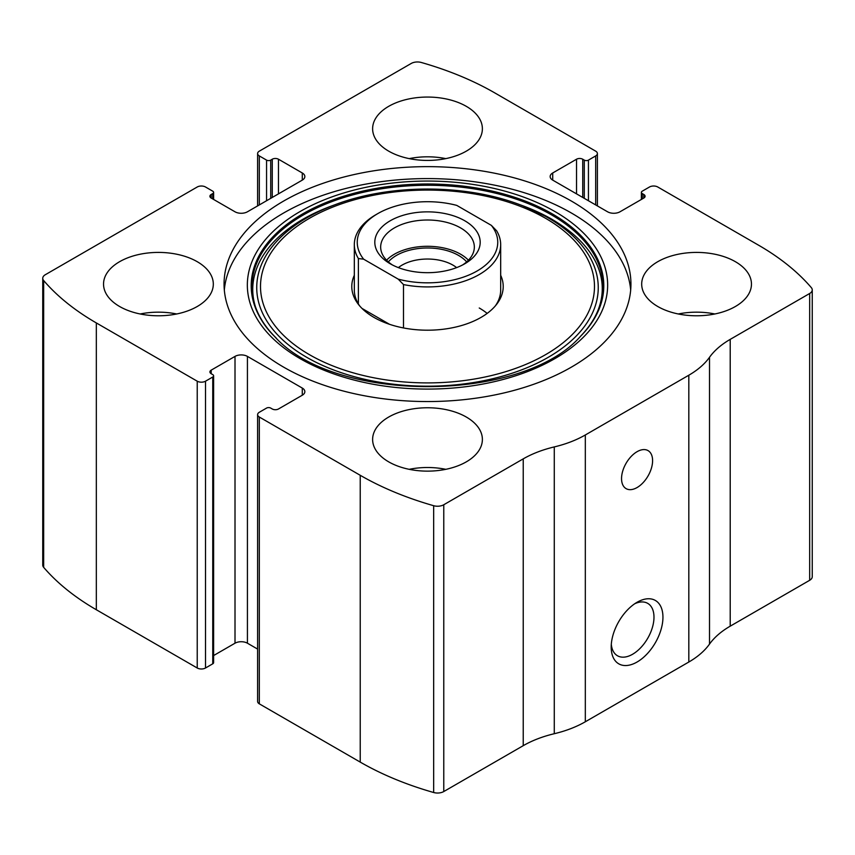 <?xml version="1.0" encoding="UTF-8"?>
<svg xmlns="http://www.w3.org/2000/svg" width="855" height="855" viewBox="0 0 855 855"><rect width="100%" height="100%" fill="white"/><g stroke="black" fill="none" stroke-linecap="round" stroke-linejoin="round"><path stroke-width="1.28" d="M552.725 172.967L552.725 180.127A8.785 5.066 0 0 1 550.15 176.547A8.785 5.066 0 0 1 552.725 172.967L576.527 159.222A4.393 2.533 0 0 1 582.736 159.222L584.286 160.12A2.928 1.689 0 0 0 588.432 160.12L595.679 155.931A5.857 3.377 0 0 0 597.389 153.547A5.857 3.377 0 0 0 595.679 151.153L494.767 92.896A278.078 160.548 0 0 0 421.333 62.49A8.785 5.066 0 0 0 411.234 63.452L259.322 151.153A5.857 3.377 0 0 0 257.612 153.547A5.857 3.377 0 0 0 259.322 155.931L259.322 204.933M211.206 194.47L211.206 198.061A4.393 2.533 0 0 1 209.913 196.265A4.393 2.533 0 0 1 211.206 194.47L212.756 193.572A2.928 1.689 0 0 0 213.611 192.386A2.928 1.689 0 0 0 212.756 191.189L205.51 186.999A5.857 3.377 0 0 0 197.227 186.999L45.326 274.712A8.785 5.066 0 0 0 42.75 278.292A8.785 5.066 0 0 0 43.658 280.536A278.078 160.548 0 0 0 96.326 322.934L197.227 381.191A5.857 3.377 0 0 0 205.51 381.191L205.51 668.001L212.756 663.811A2.928 1.689 0 0 0 213.611 662.614L213.611 375.815A2.928 1.689 0 0 0 212.756 374.618L211.206 373.721A4.393 2.533 0 0 1 209.913 371.925A4.393 2.533 0 0 1 211.206 370.14L211.206 373.721M302.275 395.234A8.785 5.066 0 0 0 304.85 391.643A8.785 5.066 0 0 0 302.275 388.063L302.275 395.234L278.474 408.979A4.393 2.533 0 0 1 272.264 408.979L270.714 408.081A2.928 1.689 0 0 0 266.568 408.081L259.322 412.26A5.857 3.377 0 0 0 257.612 414.654L257.612 701.453A5.857 3.377 0 0 0 259.322 703.847L360.233 762.104A278.078 160.548 0 0 0 433.667 792.51A8.785 5.066 0 0 0 443.766 791.548L523.228 745.678A95.129 54.923 0 0 1 554.275 733.718A95.129 54.923 0 0 0 585.322 721.77L688.82 662.027A95.129 54.923 0 0 0 709.511 644.093A95.129 54.923 0 0 1 730.213 626.17L809.674 580.289A8.785 5.066 0 0 0 812.25 576.708L812.25 289.898A8.785 5.066 0 0 0 811.342 287.654A278.078 160.548 0 0 0 758.674 245.257L657.773 186.999A5.857 3.377 0 0 0 649.49 186.999L642.244 191.189A2.928 1.689 0 0 0 641.389 192.386A2.928 1.689 0 0 0 642.244 193.572L642.244 198.948M257.612 414.654A5.857 3.377 0 0 0 259.322 417.037L360.233 475.295A278.078 160.548 0 0 0 433.667 505.711A8.785 5.066 0 0 0 443.766 504.749L523.228 458.868L523.228 745.678M42.75 278.292L42.75 565.102A8.785 5.066 0 0 0 43.658 567.346A278.078 160.548 0 0 0 96.326 609.743L197.227 668.001A5.857 3.377 0 0 0 205.51 668.001M812.25 289.898A8.785 5.066 0 0 1 809.674 293.489L730.213 339.371A95.129 54.923 0 0 0 709.511 357.294A95.129 54.923 0 0 1 688.82 375.217L585.322 434.971A95.129 54.923 0 0 1 554.275 446.919A95.129 54.923 0 0 0 523.228 458.868M637.071 662.027A36.594 21.129 -60 0 1 611.197 647.085A36.594 21.129 -60 0 1 637.071 602.273A36.594 21.129 -60 0 1 662.946 617.203A36.594 21.129 -60 0 1 637.071 662.027M637.071 487.553A21.952 12.675 -60 0 1 626.095 488.633A21.952 12.675 -60 0 1 626.095 463.282A21.952 12.675 -60 0 1 648.047 450.606A21.952 12.675 -60 0 1 651.414 468.198A21.952 12.675 -60 0 1 637.071 487.553M283.646 367.148A203.437 117.456 0 0 0 505.348 392.616A203.437 117.456 0 0 0 630.937 284.095A203.437 117.456 0 0 0 571.354 201.043A203.437 117.456 0 0 0 349.652 175.585A203.437 117.456 0 0 0 224.063 284.095A203.437 117.456 0 0 0 283.646 367.148M466.306 106.341A54.88 31.688 180 0 1 482.38 128.742A54.88 31.688 180 0 1 427.5 160.43A54.88 31.688 180 0 1 372.62 128.742A54.88 31.688 180 0 1 406.499 99.469A54.88 31.688 180 0 1 466.306 106.341M735.386 261.694A54.88 31.688 180 0 1 751.46 284.095A54.88 31.688 180 0 1 696.579 315.784A54.88 31.688 180 0 1 641.688 284.095A54.88 31.688 180 0 1 675.578 254.822A54.88 31.688 180 0 1 735.386 261.694M197.227 261.694A54.88 31.688 180 0 1 213.312 284.095A54.88 31.688 180 0 1 158.421 315.784A54.88 31.688 180 0 1 103.541 284.095A54.88 31.688 180 0 1 137.42 254.822A54.88 31.688 180 0 1 197.227 261.694M466.306 417.037A54.88 31.688 180 0 1 482.38 439.449A54.88 31.688 180 0 1 427.5 471.137A54.88 31.688 180 0 1 372.62 439.449A54.88 31.688 180 0 1 406.499 410.176A54.88 31.688 180 0 1 466.306 417.037M552.725 180.127L607.574 211.794A8.785 5.066 0 0 0 619.993 211.794L643.794 198.061A4.393 2.533 0 0 0 645.087 196.265A4.393 2.533 0 0 0 643.794 194.47L642.244 193.572M211.206 198.061L235.007 211.794A8.785 5.066 0 0 0 247.426 211.794L302.275 180.127A8.785 5.066 0 0 0 304.85 176.547A8.785 5.066 0 0 0 302.275 172.967L278.474 159.222A4.393 2.533 0 0 0 272.264 159.222L270.714 160.12A2.928 1.689 0 0 1 266.568 160.12L259.322 155.931M213.611 375.815A2.928 1.689 0 0 1 212.756 377.012L205.51 381.191M302.275 388.063L247.426 356.396A8.785 5.066 0 0 0 235.007 356.396L211.206 370.14M257.612 649.084L247.426 643.206A8.785 5.066 0 0 0 235.007 643.206L213.611 655.55M634.72 603.748A30.256 17.463 -60 0 1 647.716 603.363A30.256 17.463 -60 0 1 652.354 627.602A30.256 17.463 -60 0 1 632.593 654.257A30.256 17.463 -60 0 1 617.46 655.753A30.256 17.463 -60 0 1 611.304 644.307M409.203 469.32A54.88 31.688 180 0 1 445.797 469.32M140.135 313.977A54.88 31.688 180 0 1 176.718 313.977M678.282 313.977A54.88 31.688 180 0 1 714.866 313.977M409.203 158.624A54.88 31.688 180 0 1 445.797 158.624M224.32 290.069A203.437 117.456 180 0 1 354.451 186.422A203.437 117.456 180 0 1 571.354 212.991A203.437 117.456 180 0 1 630.68 290.069M519.445 204.527A170.765 98.592 180 0 1 548.247 217.897A170.765 98.592 180 0 1 539.216 362.167A170.765 98.592 180 0 1 290.615 346.553A170.765 98.592 180 0 1 335.555 204.527C390.211 183.889 464.789 183.889 519.445 204.527L522.437 205.628A176.333 101.809 180 0 1 552.191 219.436M500.677 275.267A75.71 43.712 180 0 1 496.616 304.337A75.71 43.712 180 0 1 427.5 330.201A75.71 43.712 180 0 1 358.384 304.337A75.71 43.712 180 0 1 354.323 275.267M491.358 225.367A70.249 40.559 180 0 1 477.176 270.95A70.249 40.559 180 0 1 398.216 279.136L363.642 259.183A70.249 40.559 180 0 1 377.825 213.59A70.249 40.559 180 0 1 456.784 205.403L491.358 225.367L496.627 230.797A73.177 42.248 180 0 1 500.677 244.658L500.677 290.069A73.177 42.248 180 0 1 495.398 305.823M359.602 305.823A73.177 42.248 180 0 1 354.323 290.069L354.323 244.658A73.177 42.248 180 0 1 375.751 214.787L377.825 213.59M479.249 308.003A73.177 42.248 180 0 1 487.158 313.4M464.757 220.761A52.689 30.417 180 0 1 464.757 263.778A52.689 30.417 180 0 1 390.243 263.778A52.689 30.417 180 0 1 390.243 220.761A52.689 30.417 180 0 1 464.757 220.761M363.642 259.183L358.373 258.531A73.177 42.248 180 0 1 354.323 244.658M500.677 244.658A73.177 42.248 180 0 1 403.485 284.576L398.216 279.136M403.485 284.576L403.485 327.946M358.373 258.531L358.373 303.942M389.495 324.291L362.018 308.431M392.434 264.975A46.833 27.039 180 0 1 380.667 247.052A46.833 27.039 180 0 1 409.577 222.065A46.833 27.039 180 0 1 460.621 227.932A46.833 27.039 180 0 1 474.333 247.052A46.833 27.039 180 0 1 462.566 264.975M386.567 260.198A46.833 27.039 180 0 1 460.621 254.224A46.833 27.039 180 0 1 468.433 260.198M388.341 261.876A43.904 25.351 180 0 1 458.547 255.421A43.904 25.351 180 0 1 466.659 261.876M398.366 267.615A35.985 20.777 180 0 1 452.947 265.125A35.985 20.777 180 0 1 456.634 267.615M360.233 475.295L360.233 762.104M259.322 417.037L259.322 703.847M43.658 280.536L43.658 567.346M96.326 322.934L96.326 609.743M197.227 381.191L197.227 668.001M433.667 505.711L433.667 792.51M443.766 504.749L443.766 791.548M554.275 446.919L554.275 733.718M585.322 434.971L585.322 721.77M688.82 375.217L688.82 662.027M709.511 357.294L709.511 644.093M730.213 339.371L730.213 626.17M809.674 293.489L809.674 580.289M643.794 194.47L643.794 198.061M576.527 159.222L576.527 193.871M582.736 159.222L582.736 197.462M584.286 160.12L584.286 198.36M588.432 160.12L588.432 200.743M595.679 155.931L595.679 204.933M266.568 160.12L266.568 200.743M270.714 160.12L270.714 198.36M272.264 159.222L272.264 197.462M278.474 159.222L278.474 193.871M302.275 172.967L302.275 180.127M212.756 193.572L212.756 198.948M247.426 356.396L247.426 643.206M235.007 356.396L235.007 643.206M212.756 377.012L212.756 663.811M554.884 211.527A180.149 104.011 180 0 1 474.13 385.541A180.149 104.011 180 0 1 253.486 258.146A180.149 104.011 180 0 1 554.884 211.527M552.159 213.803A176.29 101.777 180 0 1 580.663 336.165L580.663 336.165C521.849 403.421 333.215 403.453 274.337 336.165L274.337 336.165A176.29 101.777 180 0 1 320.572 204.847A176.29 101.777 180 0 1 552.159 213.803M276.122 337.928A176.29 101.777 180 0 1 274.337 336.165M274.658 336.485A175.564 101.36 180 0 1 321.266 205.927A175.564 101.36 180 0 1 551.635 214.947A175.564 101.36 180 0 1 580.353 336.485M545.586 218.314A167.003 96.423 180 0 1 470.72 379.62A167.003 96.423 180 0 1 266.194 261.534A167.003 96.423 180 0 1 545.586 218.314M641.389 192.386L641.389 199.45M597.389 153.547L597.389 205.916M257.612 153.547L257.612 205.916M213.611 192.386L213.611 199.45M522.437 205.628L551.988 219.34C574.271 232.41 589.266 247.512 596.982 264.655C600.52 272.627 602.283 280.675 602.262 288.787C602.209 305.588 594.791 321.587 580.032 336.806L580.663 336.165M335.555 204.527L332.563 205.628C255.089 233.693 230.091 293.393 274.968 336.806"/></g></svg>
